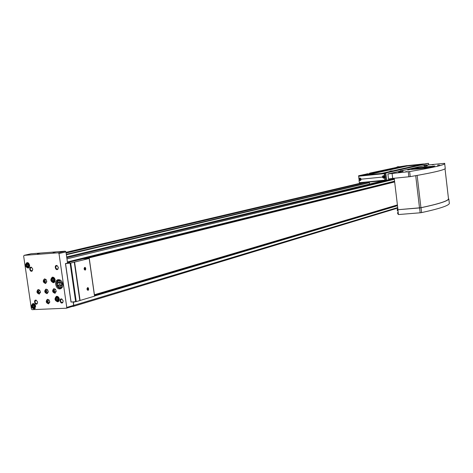 <?xml version="1.0" encoding="UTF-8"?>
<svg xmlns="http://www.w3.org/2000/svg" width="473" height="473" viewBox="0 0 473 473"><rect width="100%" height="100%" fill="white"/><g stroke="black" fill="none" stroke-linecap="round" stroke-linejoin="round"><path stroke-width="0.71" d="M52.881 278.437L53.981 279.117L54.194 280.601L53.313 281.4L52.213 280.72L52 279.236L52.881 278.437M27.469 263.857L28.54 264.525L28.758 265.992L27.901 266.784L26.825 266.122L26.612 264.655L27.469 263.857M57.056 297.582L58.155 298.274L58.374 299.752L57.487 300.532L56.388 299.841L56.175 298.368L57.056 297.582M33.477 304.813L34.547 305.499L34.766 306.959L33.902 307.728L32.832 307.042L32.619 305.588L33.477 304.813M59.06 281.825L60.828 282.925L61.177 285.302L59.746 286.579L57.984 285.479L57.641 283.102L59.06 281.825M31.106 253.765L65.244 251.187L65.954 251.908L67.556 263.029M66.853 258.157L67.456 262.361M73.22 301.934L73.841 305.357L73.315 306.392L72.221 306.451M73.149 301.94L73.64 305.369L73.25 306.143L66.504 308.171M66.681 256.94L384.573 180.455M66.119 253.031L366.551 182.223M66.309 254.344L366.776 183.033L366.676 182.211M67.497 262.633L69.702 262.497L65.457 263.579L70.713 263.065L89.261 258.441L82.994 258.772L67.497 262.61M58.995 253.54L66.776 307.438L66.38 308.219L32.105 309.667L31.413 308.94L23.662 256.153L24.123 255.349L58.285 252.807L58.995 253.54L65.954 251.908M53.1 252.535L55.643 252.038L53.1 252.535M37.438 253.711L39.98 253.215L37.438 253.711M59.32 298.995C58.859 297.103 57.889 296.216 56.411 296.329C54.194 298.841 54.679 300.686 57.866 301.863L59.054 300.858L59.32 298.995M29.663 265.211L28.67 263.195L26.943 262.592C24.679 264.957 25.081 266.802 28.155 268.12L29.391 267.121L29.663 265.211M55.14 279.827C54.697 277.97 53.751 277.083 52.296 277.172C50.02 279.632 50.463 281.488 53.632 282.742L54.862 281.731L55.14 279.827M35.676 306.22C35.221 304.352 34.275 303.477 32.838 303.583C30.692 306.055 31.171 307.87 34.275 309.04L35.676 306.22M62.797 284.054C62.058 280.997 60.491 279.537 58.09 279.691C53.55 280.471 55.92 290.085 60.343 288.82C62.182 288.175 63.004 286.591 62.797 284.054M32.779 269.107L31.49 267.269C28.415 266.269 29.929 272.98 32.3 270.881L32.779 269.107M58.374 267.422L57.079 265.566C53.863 264.49 55.447 271.437 57.907 269.184L58.374 267.422M63.205 300.875L61.839 298.983C58.611 298.049 60.432 304.902 62.791 302.566L63.205 300.875M37.604 302.064L36.238 300.184C33.163 299.314 34.884 305.942 37.172 303.761L37.604 302.064M40.4 291.717L39.549 290.032L38.088 289.553C36.285 291.563 36.663 293.059 39.212 294.058L40.4 291.717M49.718 301.502L48.855 299.799L47.365 299.332C45.568 301.372 45.964 302.874 48.548 303.837L49.718 301.502M56.145 290.895L55.282 289.186L53.786 288.713C51.953 290.747 52.337 292.261 54.939 293.254L56.145 290.895M46.75 281.092L45.905 279.413L44.438 278.928C42.6 280.927 42.96 282.44 45.532 283.463L46.75 281.092M48.234 291.303L47.377 289.612L45.905 289.139C44.084 291.155 44.462 292.663 47.04 293.656L48.234 291.303M47.761 290.061L47.087 289.908C46.094 291.013 46.301 291.835 47.702 292.373L48.264 291.882M47.596 289.837L47.377 289.73C45.544 291.108 45.769 292.007 48.051 292.42L48.234 292.16M46.236 289.104C44.923 291.037 45.325 292.497 47.442 293.491M46.295 279.88L45.615 279.714C44.61 280.808 44.805 281.63 46.206 282.192L46.774 281.695M46.129 279.649L45.911 279.543C44.054 280.897 44.273 281.796 46.555 282.239L46.744 281.979M44.775 278.899C43.439 280.82 43.823 282.286 45.934 283.297M55.678 289.659L54.969 289.488C53.969 290.599 54.176 291.427 55.595 291.965L56.169 291.439M55.512 289.429L55.276 289.31C53.414 290.7 53.644 291.599 55.956 292.007L56.145 291.723M54.117 288.678C52.787 290.629 53.195 292.101 55.341 293.083M49.227 300.231L48.553 300.089C47.572 301.2 47.791 302.022 49.198 302.549L49.748 302.052M49.056 300.006L48.843 299.906C47.028 301.307 47.259 302.2 49.547 302.59L49.718 302.33M47.696 299.291C46.407 301.242 46.821 302.696 48.944 303.66M39.915 290.457L39.271 290.321C38.289 291.415 38.49 292.237 39.886 292.781L40.424 292.32M39.75 290.239L39.549 290.144C37.739 291.51 37.964 292.409 40.223 292.834L40.394 292.598M38.425 289.523C37.131 291.439 37.527 292.893 39.62 293.887M37.58 302.005L36.445 300.45L35.865 300.414C34.559 301.904 34.842 303.004 36.723 303.719L37.219 303.418L37.58 302.005M63.169 300.822L62.034 299.249L61.401 299.208C60.059 300.733 60.355 301.851 62.294 302.56L62.826 302.223L63.169 300.822M58.339 267.381L57.268 265.838L56.63 265.773C55.223 267.245 55.483 268.374 57.404 269.161L57.954 268.847L58.339 267.381M32.755 269.066L31.685 267.541L31.094 267.481C29.734 268.918 29.982 270.036 31.845 270.822L32.359 270.538L32.755 269.066M60.775 285.657L59.722 285L57.984 285.479M59.722 285L59.379 282.635L57.641 283.102M59.379 282.635L59.781 282.275M34.547 307.154L33.89 306.735L32.832 307.042M33.89 306.735L33.678 305.28L32.619 305.588M58.12 299.977L57.434 299.539L56.388 299.841M57.434 299.539L57.215 298.067L56.175 298.368M28.492 266.234L27.895 265.861L26.825 266.122M27.895 265.861L27.682 264.401L26.612 264.655M53.922 280.85L53.266 280.442L52.213 280.72M53.266 280.442L53.053 278.964L52 279.236M65.516 263.579L70.997 302.064L76.248 301.614L94.618 296.128L89.231 258.483M84.129 268.96C85.453 263.804 86.778 273.081 84.129 268.96M87.02 289.222C88.339 284.036 89.657 293.284 87.02 289.222M74.296 262.172L79.795 300.55M94.423 294.738L397.409 204.927M86.506 258.53L394.665 181.957M394.653 181.857L85.27 258.613M87.097 288.294L87.889 287.69C88.942 288.696 88.9 289.553 87.777 290.245L87.156 289.713L87.694 289.671L87.872 288.832L87.475 288.158L87.115 288.258M87.517 287.761L87.617 290.197M87.209 289.807L87.694 289.671M87.002 288.879L87.872 288.832M84.2 268.067L84.957 267.44C86.045 268.392 86.039 269.243 84.933 270.006L84.277 269.474M84.608 267.523L84.75 269.959M84.33 269.569L84.809 269.444L84.986 268.611L84.59 267.925L84.212 268.02M84.277 269.48L84.809 269.444M84.111 268.664L84.986 268.611M398.55 172.119L400.938 171.746L398.55 172.119M425.895 168.358L428.242 167.992L425.895 168.358M437.525 165.615L439.801 165.26L437.525 165.615M426.528 165.686L427.415 165.639L426.545 165.816M416.92 169.021L409.447 169.5C406.195 169.145 433.197 165.727 434.013 166.39C432.901 166.999 427.202 167.874 416.92 169.021M416.559 167.933L418.227 167.679L416.559 167.933M407.614 169.996L409.316 169.73L407.614 169.996M424.494 168.276L426.197 168.01L424.494 168.276M433.197 166.23L434.864 165.97L433.197 166.23M432.18 164.858L433.8 164.61L432.18 164.858M405.243 171.859L406.999 171.581L405.243 171.859M399.413 172.45L401.169 172.172L399.413 172.45M437.708 164.291L439.328 164.042L437.708 164.291M400.46 171.078L387.901 173.958L409.636 171.557C434.474 167.353 446.151 164.616 444.655 163.339L426.463 165.112M424.104 165.656L402.943 170.511M426.108 166.017L426.557 165.911L426.451 165.024L424.062 165.325L424.169 166.218L424.914 166.171L426.108 166.017L426.002 165.124L426.451 165.024M402.541 171.463L403.037 171.344L402.931 170.41L400.418 170.729L400.53 171.664L401.287 171.622L402.541 171.463L402.428 170.528L402.931 170.41M369.59 184.062L369.431 182.773L366.776 183.033M394.245 178.427L386.672 180.254L359.456 182.755M383.603 180.692L366.711 182.282L384.046 180.585M359.143 180.166L358.954 178.628M358.776 177.168L358.605 175.767L385.802 173.006L386.672 180.254M362.992 175.323L407.152 165.562L399.425 166.786C398.337 166.591 397.468 166.703 396.823 167.129L399.431 166.798M396.847 167.353L369.655 173.142M367.273 173.863L358.605 175.767M383.408 177.517L383.81 177.198L383.278 176.423L382.941 177.286L383.408 177.517M360.195 179.829L360.521 178.971L360.059 178.741L359.734 179.598L360.195 179.829M381.333 173.621L384.951 173.254L385.767 180.053L359.344 182.708L359.054 180.337L360.32 180.538L361.206 179.184L359.864 178.049L358.847 178.481L358.776 176.21L384.277 173.626L384.354 175.921L383.077 175.72L382.131 177.097L383.615 178.215M383.544 178.232L385.134 177.671L384.644 175.932M359.374 182.767L384.886 180.266L384.561 177.807M406.283 168.11L407.963 167.85L406.283 168.11M421.147 164.882L418.504 165.201M392.702 171.315L389.912 171.669L389.87 171.315L392.33 170.818L389.864 171.297M414.88 166.165L416.4 165.934L414.88 166.165M410.257 167.211L411.8 166.975L410.257 167.211M395.836 170.469L397.438 170.221L395.836 170.469M400.737 169.364L402.322 169.115L400.737 169.364M421.094 164.498L428.485 163.339L385.802 173.006M418.487 165.083L392.643 170.907M389.894 171.528L381.315 173.461M428.485 163.339L428.674 164.959M370.04 173.626L367.29 173.981L367.243 173.626M399.466 167.129L396.859 167.448M373.351 172.769L374.947 172.521L373.351 172.769M388.262 169.482L389.805 169.245L388.262 169.482M393.045 168.423L394.565 168.193L393.045 168.423M378.418 171.652L379.996 171.409L378.418 171.652M407.152 165.562L407.206 166.023L365.948 175.181M407.206 166.023L418.463 164.852M358.776 176.21L363.016 175.477M407.164 165.704L423.087 164.048M384.277 173.626L384.951 173.254M378.595 171.634L379.18 171.563M388.516 169.452L388.912 169.405M373.499 172.751L374.161 172.675M400.868 169.346L401.524 169.269M395.936 170.457L396.664 170.369M410.452 167.188L410.936 167.129M415.117 166.141L415.501 166.094M360.396 178.09L359.959 178.191C361.354 178.676 361.496 179.397 360.385 180.361L359.178 179.373L359.959 178.191L359.167 179.379L360.385 180.361M383.857 178.12L383.562 178.061M384.839 177.588L385.134 177.671M384.537 176.039L384.655 177.582M384.094 177.943L383.668 178.037M360.349 179.699L359.734 179.598M360.018 179.533L359.669 179.054M383.562 177.393L382.941 177.286M383.213 177.221L382.876 176.736M366.717 182.347L367.172 182.235M392.076 173.366L392.679 178.41L410.233 176.636C435.054 172.332 446.713 169.47 445.199 168.051L444.709 163.794M392.679 178.41L388.504 179.001L387.901 173.958M397.852 209.734L419.598 207.931L420.166 212.797L398.432 214.553L397.852 209.734L420.94 207.712C438.483 203.964 447.677 201.049 448.516 198.967L445.022 168.778M397.976 209.699L394.222 178.256M420.166 212.797L421.597 212.602C439.322 208.729 448.575 205.696 449.35 203.496L449.35 203.491M419.598 207.931L421.029 207.736C438.767 203.946 448.032 201.007 448.818 198.92L448.505 198.891M409.429 169.494C409.689 168.802 432.712 165.988 433.859 166.508L434.013 166.39M424.062 165.325L424.807 165.278L424.914 166.171M424.807 165.278L426.002 165.124M424.925 165.254L426.155 165.065L424.925 165.254M400.418 170.729L401.175 170.688L401.287 171.622M401.175 170.688L402.428 170.528M401.305 170.658L402.612 170.457L401.305 170.658M398.331 214.482L397.692 207.31M431.802 167.028L411.587 169.47M421.011 164.586L421.053 164.923L421.106 164.545C420.284 164.308 419.403 164.421 418.463 164.876L421.023 164.58M392.543 171.001L392.584 171.362L392.56 171.001M399.378 167.17L399.336 166.833M399.366 167.176L399.324 166.839M369.933 173.674L369.998 173.272M369.916 173.674L369.744 173.112L369.519 173.355M54.844 279.815C53.266 277.018 52.101 277.089 51.356 280.022C52.929 282.819 54.093 282.748 54.844 279.815M29.385 265.205C27.836 262.45 26.701 262.527 25.985 265.436C27.535 268.191 28.664 268.114 29.385 265.205M59.019 298.977C57.44 296.169 56.275 296.228 55.524 299.143C57.103 301.945 58.268 301.886 59.019 298.977M35.392 306.197C33.843 303.43 32.714 303.483 31.993 306.344C33.536 309.111 34.671 309.058 35.392 306.197M62.2 284.042C59.675 279.578 57.812 279.685 56.618 284.356C59.131 288.82 60.993 288.719 62.2 284.042M73.841 305.357L397.456 207.641M73.404 302.3L75.201 301.762M94.6 295.98L397.503 205.702M73.481 306.327L397.515 208.144L73.362 306.38M66.788 257.714L394.263 178.611M94.517 295.389L397.456 205.335M66.019 252.334L363.193 182.554M66.35 254.64L368.16 182.897M66.362 254.752L368.674 182.85M67.154 258.826L394.352 179.308M67.592 261.9L394.571 181.177M67.462 262.397L394.606 181.449L67.462 262.397M94.446 294.892L397.421 205.022M94.464 295.004L397.426 205.093M54.797 292.202L56.074 291.847L54.791 292.202M66.776 307.438L73.64 305.369M24.123 255.349L31.23 253.735M58.285 252.807L65.244 251.187M60.881 280.483L58.77 280.051C54.738 280.749 56.843 289.281 60.769 288.158L62.56 286.668M34.103 303.772L33.258 303.731C31.307 305.972 31.744 307.627 34.564 308.686L35.363 308.171M53.638 277.415L52.704 277.332C50.635 279.567 51.043 281.252 53.922 282.393L54.809 281.825M28.209 262.846L27.351 262.757C25.294 264.91 25.66 266.583 28.457 267.783L29.296 267.286M57.759 296.541L56.825 296.476C54.809 298.765 55.246 300.444 58.149 301.514L59.019 300.929M74.598 262.131L80.097 300.515M74.379 262.166L79.878 300.55M89.184 258.495L94.547 296.204M65.546 263.573L71.086 302.064M70.099 263.165L75.639 301.721M70.713 263.065L76.248 301.614M382.415 177.062C384.017 173.49 384.827 180.231 382.415 177.062M359.22 179.373C360.775 175.85 361.591 182.513 359.22 179.373M361.206 179.184L382.131 177.097M359.344 182.708L384.851 180.207M407.158 165.651L423.566 163.942L407.158 165.651M358.877 175.968L384.378 173.384M384.354 175.921L384.91 175.79M359.131 178.563L359.427 178.498M382.367 177.062L383.165 175.861C384.59 176.346 384.738 177.073 383.603 178.055L382.367 177.062M409.636 171.557L410.233 176.636M408.264 171.734L408.867 176.813M419.51 207.907L415.708 175.684M420.94 207.712L417.139 175.43M421.029 207.736L421.597 212.602M448.818 198.92L449.35 203.496M425.801 168.364L427.285 168.187L425.795 168.37M397.828 210.751L397.231 210.012L397.509 209.048L397.178 210.012L397.326 209.202M397.444 210.645L397.184 210.006L397.639 210.763M397.622 213.27L397.899 212.3L397.568 213.27L398.03 214.021L397.622 213.27M397.834 213.897L397.716 212.454M418.847 164.823L420.663 164.622M392.348 170.818L390.136 171.09L392.176 171.043M397.196 167.07L398.981 166.874M66.013 252.328L363.158 182.554M66.415 308.213L73.25 306.143M24.082 255.355L31.183 253.747M37.219 303.418L37.172 303.761M62.826 302.223L62.791 302.566M57.954 268.847L57.907 269.184M32.359 270.538L32.3 270.881M59.699 279.803L58.77 280.051L56.843 281.719C55.376 285.858 59.746 289.452 60.769 288.158M61.886 287.85L60.958 288.104M33.695 303.607L33.258 303.731C32.661 303.418 32.229 304.37 31.963 306.581C33.341 308.621 34.204 309.324 34.564 308.686M35.103 308.532L34.665 308.656M53.171 277.208L52.704 277.332C50.138 277.196 51.924 283.977 53.922 282.393M54.507 282.239L54.04 282.363M27.795 262.657L27.351 262.757C26.671 262.29 26.24 263.372 26.045 265.997C27.239 267.665 28.043 268.262 28.457 267.783M29.013 267.647L28.569 267.753M57.292 296.346L56.825 296.476C55.767 296.506 55.365 297.618 55.625 299.817C56.423 301.289 57.263 301.851 58.149 301.514M58.723 301.342L58.256 301.478M89.267 258.471L94.618 296.128M65.457 263.579L70.997 302.064M359.031 178.634L359.379 178.552M359.178 180.154L359.504 180.077M384.224 176.11L384.786 175.98M384.366 177.647L384.939 177.517M360.444 180.343L360.858 180.248M383.621 175.761L382.361 177.068L383.603 178.055M421.147 164.894L421.112 164.557M418.504 165.219L418.463 164.876M420.799 164.415L418.847 164.829M392.702 171.332L392.661 170.972M399.472 167.146L399.431 166.809M396.859 167.466L396.823 167.129M399.141 166.667L397.196 167.081M370.04 173.638L369.998 173.289"/></g></svg>
